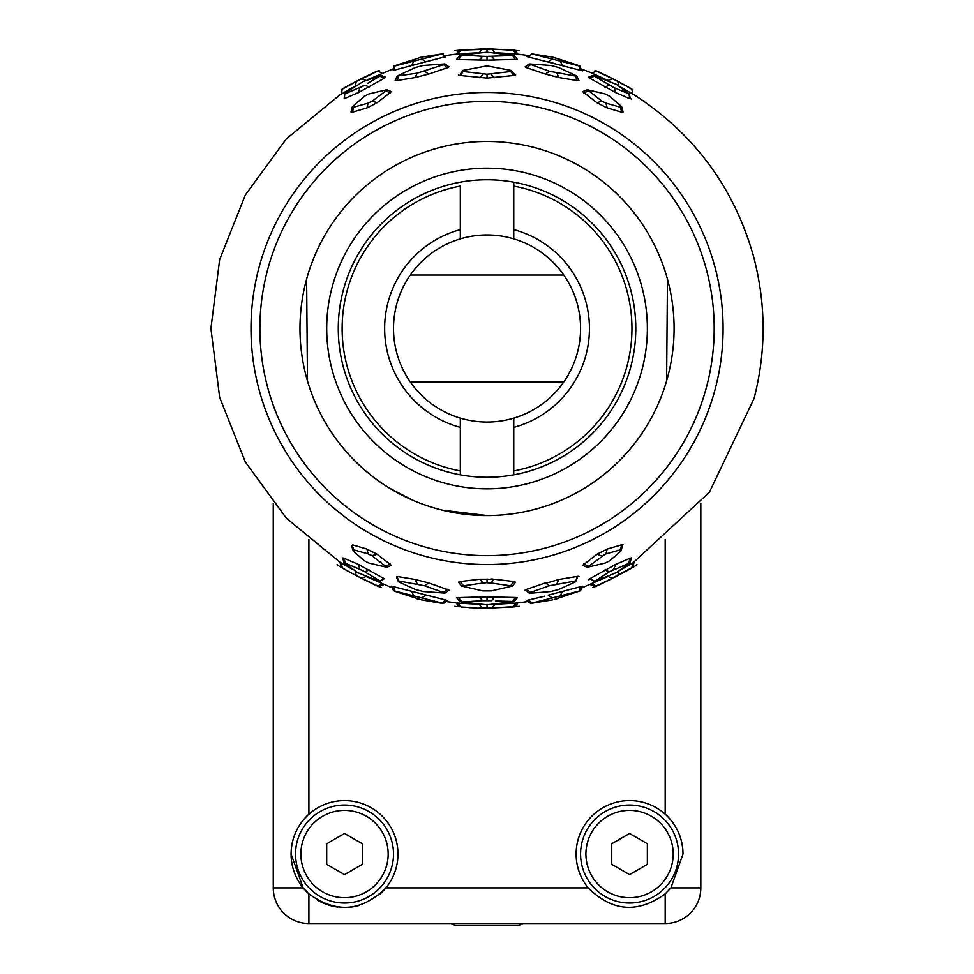 <?xml version="1.0" encoding="UTF-8"?>
<svg xmlns="http://www.w3.org/2000/svg" width="974" height="974" viewBox="0 0 974 974"><rect width="100%" height="100%" fill="white"/><g stroke="black" fill="none" stroke-linecap="round" stroke-linejoin="round"><path stroke-width="1.46" d="M666.606 380.919L667.47 279.173M442.622 510.206L487.037 515.563A187.057 187.057 0 0 0 674.093 328.506A187.057 187.057 0 0 0 487.037 141.449A187.057 187.057 0 0 0 299.98 328.506A187.057 187.057 0 0 0 487.037 515.563C512.312 514.442 512.312 514.442 487.037 515.563C458.316 514.114 458.316 514.114 487.037 515.563L449.221 511.691M502.791 514.893L507.6 514.43M506.638 514.528L505.141 514.686M531.463 510.206L539.45 508.063M487.037 488.838A160.333 160.333 0 0 1 326.704 328.506A160.333 160.333 0 0 1 487.037 168.173A160.333 160.333 0 0 1 647.369 328.506A160.333 160.333 0 0 1 487.037 488.838M487.037 179.752A148.754 148.754 0 0 0 338.282 328.506A148.754 148.754 0 0 0 487.037 477.26A148.754 148.754 0 0 0 635.791 328.506A148.754 148.754 0 0 0 487.037 179.752M465.207 514.284L471.294 514.893M389.819 488.303L412.075 499.881M447.504 511.338L478.137 515.343M306.615 279.161L307.48 380.907M646.383 426.49A187.057 187.057 0 0 0 666.301 381.954A187.057 187.057 0 0 1 299.98 328.506A187.057 187.057 0 0 1 487.037 141.449A187.057 187.057 0 0 1 674.093 328.506A187.057 187.057 0 0 1 327.702 426.49M487.037 101.369A227.137 227.137 0 0 1 714.186 328.506A227.137 227.137 0 0 1 487.037 555.643A227.137 227.137 0 0 1 259.9 328.506A227.137 227.137 0 0 1 487.037 101.369M487.037 92.457A236.049 236.049 0 0 1 723.085 328.506A236.049 236.049 0 0 1 487.037 564.555A236.049 236.049 0 0 1 251 328.506A236.049 236.049 0 0 1 487.037 92.457M554.169 599.521L580.48 590.743L530.599 603.454L526.544 600.471L544.442 596.222M630.251 558.893L629.886 558.309L631.286 557.907L630.141 562.802L609.371 571.787L594.457 581.381L589.806 578.751L588.71 579.408M588.369 579.737L590.743 579.189L589.806 578.751L615.556 564.457L629.886 558.309L629.679 559.332M754.266 259.267L754.266 259.267C766.014 305.422 766.014 351.59 754.266 397.745L754.266 397.745M577.533 577.424L577.18 576.438L577.533 577.424L576.571 577.923L577.533 577.424L575.622 581.795L577.18 576.438L558.966 579.457L545.927 583.268M578.97 576.365L577.679 576.352M605.438 554.036L587.273 567.27L582.659 565.358L597.086 554.194L607.167 549.056L621.534 544.868L622.337 545.939M623.056 544.783L621.716 544.807M621.461 549.555L622.252 546.024L621.071 547.193L621.534 544.868L620.56 549.762L605.938 553.889L607.167 549.056M526.824 589.246L545.44 582.927L549.409 585.764L530.574 592.362L526.824 589.246L525.083 590.122L529.125 593.093L530.708 593.203L550.736 591.547L558.492 589.562L575.622 581.795M552.185 597.926L548.24 595.151L582.598 586.178L580.48 590.743L581.819 587.858L607.971 576.511L612.512 578.264L594.98 586.531L590.329 584.595L591.924 583.925L590.329 584.595M617.784 575.549L619.014 570.813L634.05 562.254L632.905 567.148L603.71 582.647M754.266 258.938C735.053 188.932 694.986 134.205 634.05 94.758L619.014 86.199L617.784 81.463L612.512 78.748L596.319 71.041L591.924 73.087L590.5 72.49M612.512 78.748L607.971 80.501L591.924 73.087L596.319 71.041L594.98 70.481L596.319 71.041M579.019 65.915L552.635 57.137L532.181 53.96L579.019 65.915L580.869 70.408L528.468 57.028L532.218 53.68L528.468 57.028M594.225 76.167L614.338 87.77L628.912 93.857L629.886 98.703L629.679 97.668L629.886 98.703L615.556 92.554L589.806 78.249L588.406 77.25L593.044 75.315L594.225 76.167L589.806 78.249M526.824 67.766L525.083 66.889L529.125 63.919L549.409 71.248L575.317 76.021L577.18 80.562L558.966 77.555L545.44 74.085L526.824 67.766L530.574 64.649M529.125 63.919L550.748 65.453L558.467 67.437L576.827 76.009L578.958 80.55L577.18 80.562M621.911 107.189L623.068 112.059L621.534 112.144L607.167 107.944L597.086 102.818L582.659 91.653M629.886 98.703L630.251 98.118L631.286 99.153M580.869 70.408L582.184 70.773M582.598 70.834L580.991 70.079L579.116 65.648L580.48 66.269M552.185 59.073L548.24 61.861L555.326 63.724M526.544 56.553L527.19 56.748M492.966 579.092L490.957 578.982M494.512 596.977L493.465 596.928M491.553 596.892L487.925 596.855M515.49 598.206L515.416 597.5L517.401 597.695L514.235 601.603L512.604 601.445L515.416 597.5L486.184 596.855M528.042 601.567L515.976 603.113L517.998 602.894L514.832 606.814L513.188 606.972L515.989 603.101L494.914 604.306L491.821 607.971L488.704 607.983M513.724 581.515L515.587 582.172L512.434 586.044L491.054 583L494.183 579.238L513.724 581.515L510.875 585.508M482.106 583.158L483.019 583L479.89 579.226L494.195 579.226M510.875 71.504L513.724 75.497L512.458 73.72L513.87 74.109L513.724 75.497L487.037 78.103L460.361 75.497L460.215 74.109L461.627 73.72L460.349 75.497L463.21 71.504L487.037 74.219L510.875 71.504L510.997 70.384L487.049 65.867L463.076 70.384L463.21 71.504M482.617 60.12L487.037 60.145L487.049 56.407L514.235 55.408L517.389 59.317L487.877 60.145M516.001 53.911L494.914 52.693L491.821 49.041L514.832 50.198L517.998 54.118L516.001 53.911L513.188 50.039M491.663 60.12L494.707 60.023L491.602 56.297M513.724 75.497L514.783 75.363M515.636 74.961L511.776 71.394M548.24 595.151L550.541 596.758M558.333 598.462L557.457 598.693M556.58 598.925L554.924 599.339M610.954 570.861L611.794 570.423M612.208 570.204L613.157 569.741M613.632 569.534L615.556 564.457M603.88 554.693L604.805 554.279M601.713 556.008L597.086 554.194M588.211 566.113L583.743 563.983M587.273 567.27L605.146 563.082L609.724 560.768L621.193 550.748L620.56 549.762M575.317 580.991L549.409 585.764M530.574 592.362L529.125 593.093M594.457 581.381L616.238 572.7L630.141 562.802M609.371 571.787L604.866 570.021M594.225 580.845L589.806 578.751M628.912 563.155L629.886 558.309M530.599 603.454L552.635 599.874M532.181 603.052L528.468 599.984M560.281 595.845L562.412 591.498M579.019 591.096L580.869 586.604M625.917 571.227L631.834 567.805L632.808 563.009L709.401 492.235L754.266 398.074M596.319 585.958L591.924 583.925M611.709 78.322L604.915 74.937M623.798 84.616L631.834 89.206L632.808 94.003L631.834 89.206L617.784 81.463L619.014 86.199M631.834 89.206L632.905 89.852C630.872 87.867 600.203 71.893 594.98 70.481M560.281 61.155L562.412 65.514M614.338 87.77L615.556 92.554M628.912 93.857L616.238 84.3L593.044 75.315M629.228 93.358L630.251 98.118M576.827 76.009L575.317 76.021M556.824 73.135L558.966 77.555M597.086 102.818L601.713 100.992L605.938 103.122L620.548 107.25L621.193 106.263L609.724 96.243L605.146 93.93L587.273 89.742L601.713 100.992M621.534 112.144L620.548 107.25L621.193 106.263M588.211 90.899L583.743 93.017M579.128 65.648L553.853 57.417M531.938 53.911L529.734 55.701L515.976 53.899M550.541 60.242L548.532 61.666M579.262 65.989L580.382 68.63L590.329 72.417M494.025 597.805L494.695 596.989M512.604 601.445L495.778 601.007M494.707 596.989L491.602 600.702L482.471 600.702L487.049 600.605L487.037 596.855L479.378 596.989L482.629 600.69M490.945 600.666L491.566 600.702M482.544 596.892L480.608 596.928M479.561 596.977L482.471 600.702L461.42 602.005L487.049 604.817L514.235 601.603M459.85 601.603L456.684 597.695L479.378 596.989M485.953 582.793L483.445 582.939M494.074 583.499L505.409 584.997M514.235 55.408L487.049 52.194L461.42 55.007L482.471 56.297L479.646 60.035M519.386 50.685L487.11 48.7L459.253 50.198L491.821 49.041M482.507 49.041L460.885 50.039L458.072 53.911L456.076 54.118L459.253 50.198L454.688 50.685M487.037 49.017L487.037 52.62M482.252 49.041L479.171 52.693L458.072 53.911M512.592 55.567L515.416 59.511M461.481 55.567L458.669 59.511L456.696 59.317L459.85 55.408M487.037 60.145L479.378 60.023L482.471 56.297L487.037 56.407M479.378 60.023L458.669 59.511M462.309 71.382L460.215 74.109M483.031 74L479.89 77.774M487.037 74.219L487.037 78.103M491.054 583L487.037 582.781L487.037 578.909M483.019 583L461.652 586.044L482.787 590.901L491.31 590.901L512.434 586.044M463.198 585.508L460.349 581.515L479.89 579.226M461.652 586.044L458.486 582.172L460.349 581.515M461.481 601.445L458.669 597.5M513.188 606.972L491.821 607.971M461.518 607.033L477.406 607.91M487.037 604.391L487.049 607.983L482.252 607.971L485.563 607.983M512.214 607.058L513.006 606.985M460.885 606.972L458.072 603.101L479.171 604.306L482.252 607.971L468.969 607.654L487.11 608.312L519.398 606.315M458.072 603.101L446.043 601.567L443.487 603.454L441.855 603.332L421.438 599.874L443.487 603.466L447.541 600.471L391.475 586.178L393.606 590.743L394.957 591.364L421.45 599.874M482.252 607.971L479.171 604.306M458.45 74.998L459.338 75.363M342.251 89.206L341.277 94.003L342.251 89.206L356.301 81.463L355.06 86.199L340.036 94.758L286.332 138.868L245.338 194.983L219.661 259.559L210.908 328.506L219.661 397.441L245.338 462.017L286.332 518.144L340.036 562.254L353.002 569.741M393.703 68.63L368.282 79.393M445.24 56.711L393.216 70.408L394.957 65.648L393.216 70.408M391.426 91.653L376.999 102.818L366.918 107.944L352.551 112.144L351.017 112.047L352.174 107.189M396.905 80.562L395.127 80.55L397.258 76.009L417.249 73.135L443.511 64.649L447.261 67.766L428.645 74.085L415.119 77.555L396.905 80.562L398.768 76.021M397.258 76.009L415.606 67.437L423.337 65.453L444.96 63.919L449.002 66.877L447.261 67.766M344.406 97.668L344.857 93.358L344.199 98.703L358.529 92.554L384.28 78.249L379.848 76.167L381.041 75.315L385.68 77.25L384.28 78.249M383.342 579.189L379.629 581.381L384.28 578.751L358.529 564.482M344.199 558.309L358.529 564.457L359.747 569.242L345.161 563.155L344.199 558.309L342.787 557.907L343.944 562.802L357.848 572.7L379.629 581.381M428.645 582.927L424.664 585.764L398.768 580.991L398.463 581.795L396.552 577.424L396.905 576.438L415.119 579.457L428.645 582.927L449.002 590.122L444.96 593.093L425.273 586.007M352.625 549.555L351.833 546.024L352.551 544.868L366.918 549.056L376.999 554.194L391.426 565.358L386.812 567.27L372.372 556.008L368.148 553.889L353.525 549.762L352.892 550.748L364.373 560.768L368.927 563.082L386.8 567.27M360.989 577.959L377.766 585.958L361.573 578.264L366.114 576.511L392.254 587.858M341.277 563.009L340.036 562.254L341.18 567.148L342.251 567.805L341.363 563.398M419.916 599.521L419.161 599.339M417.505 598.925L416.628 598.693M356.983 575.89L358.164 576.498M358.237 576.535L360.49 577.704M348.911 571.641L342.251 567.805M383.756 584.595L379.105 586.531L377.766 585.958L382.149 583.925M361.573 578.264L356.301 575.549L355.06 570.813M364.13 571.421L359.747 569.242M366.48 572.931L367.746 573.747M397.514 577.923L398.768 580.991M353.014 547.193L353.525 549.762M375.769 554.681L371.885 555.655M368.647 554.036L369.28 554.279M370.205 554.693L371.496 555.399M368.148 553.889L366.918 549.056M385.874 566.113L390.343 563.983M398.463 581.795L415.606 589.574L423.337 591.547L444.96 593.093M417.249 583.864L415.119 579.457M443.511 592.362L447.261 589.246M379.86 580.845L364.714 571.787L369.292 569.997M345.161 563.155L343.944 562.802M445.617 599.984L441.904 603.052L393.606 590.743M395.067 591.096L393.216 586.604M413.792 595.845L411.673 591.498M421.888 597.926L425.845 595.151M395.067 65.915L421.888 59.073L424.749 61.094M421.888 59.073L441.904 53.96L445.617 57.028M413.792 61.155L411.673 65.514M441.904 53.96L421.45 57.137L394.957 65.648M441.855 53.68L445.568 56.675M344.857 93.358L362.973 81.67L381.041 75.315M345.173 93.857L364.714 85.225L369.292 87.015M367.746 83.265L379.848 76.167M444.96 63.919L443.511 64.649M424.664 71.248L428.645 74.085M390.343 93.017L385.874 90.899L386.812 89.742L391.426 91.641M352.892 106.263L353.525 107.25L352.892 106.263L364.373 96.231L368.927 93.93L386.812 89.742M352.551 112.144L353.525 107.25L368.148 103.122L372.372 101.004L385.874 90.899M372.372 101.004L376.999 102.818M383.439 77.859L384.267 78.249M363.923 85.7L361.317 87.076M360.563 87.429L359.759 87.77L358.529 92.554M421.401 57.149L420.768 57.283M394.811 65.989L393.606 66.269M442.05 53.655L443.487 53.558M442.147 53.911L444.351 55.701L456.076 54.118M381.224 72.66L377.766 71.041L356.301 81.463L361.573 78.748L366.114 80.501M341.18 89.852C343.213 87.867 373.882 71.893 379.105 70.481L370.083 74.499M356.301 81.463L350.482 84.507M326.619 424.701A187.057 187.057 0 0 1 307.784 381.954A187.057 187.057 0 0 0 326.619 424.701M307.784 275.058A187.057 187.057 0 0 1 666.301 275.058M563.8 275.058L410.285 275.058M563.8 381.954L410.285 381.954M513.761 238.873L513.761 229.62A102.44 102.44 0 0 1 513.761 427.391L513.761 418.138A93.528 93.528 0 0 0 513.761 238.873A93.528 93.528 0 0 0 460.325 238.873L460.325 186.083A144.907 144.907 0 0 0 460.325 470.929L460.325 427.391A102.44 102.44 0 0 1 460.325 229.62L460.325 238.873A93.528 93.528 0 0 0 460.325 418.138A93.528 93.528 0 0 0 513.761 418.138M460.325 474.837L460.325 470.929M513.761 474.837L513.761 470.929L513.761 474.837M460.325 418.138L460.325 427.391M513.761 229.62L513.761 186.083A144.907 144.907 0 0 1 513.761 470.929L513.761 427.391M513.761 182.175L513.761 186.083M308.892 539.474L308.892 814.203C297.277 824.978 291.348 838.261 291.08 854.04L303.158 887.886L308.892 893.876C336.152 913.624 361.817 911.627 385.887 887.886A53.448 53.448 0 0 0 366.346 805.255A53.448 53.448 0 0 0 308.892 893.876L308.892 923.522A35.624 35.624 0 0 1 273.268 887.886L273.268 503.278M683.005 854.04A53.448 53.448 0 0 0 607.739 805.255A53.448 53.448 0 0 0 588.199 887.886C612.159 911.627 637.824 913.624 665.193 893.876L670.916 887.886L683.005 854.04C682.725 838.212 676.784 824.929 665.193 814.203L665.193 539.486M700.817 503.278L700.817 887.886A35.624 35.624 0 0 1 665.193 923.522L308.892 923.522A35.624 35.624 0 0 1 273.268 887.886L303.158 887.886M317.597 900.207A53.448 53.448 0 0 0 337.759 907.062M348.631 907.33A53.448 53.448 0 0 0 359.248 905.418M378.204 895.544A53.448 53.448 0 0 0 385.887 887.886L588.199 887.886M369.024 896.47A48.992 48.992 0 0 1 302.098 878.536A48.992 48.992 0 0 1 320.032 811.61A48.992 48.992 0 0 1 386.946 829.544A48.992 48.992 0 0 1 369.024 896.47A48.992 48.992 0 0 0 386.946 829.544A48.992 48.992 0 0 0 320.032 811.61M326.704 864.328L344.528 874.615L362.34 864.328L362.34 843.752L344.528 833.464L362.34 843.752L344.528 833.464L326.704 843.752L326.704 864.328L326.704 843.752L326.704 864.328L344.528 874.615L326.704 864.328M678.549 854.04A48.992 48.992 0 0 1 629.557 903.032A48.992 48.992 0 0 1 580.565 854.04A48.992 48.992 0 0 1 629.557 805.048A48.992 48.992 0 0 1 678.549 854.04A48.992 48.992 0 0 0 629.557 805.048A48.992 48.992 0 0 0 580.565 854.04M629.557 874.615L647.369 864.328L647.369 843.752L629.557 833.464L647.369 843.752L629.557 833.464L611.745 843.752L629.557 833.464L611.745 843.752L611.745 864.328L611.745 843.752L611.745 864.328L629.557 874.615L611.745 864.328L629.557 874.615L647.369 864.328L647.369 843.752L647.369 864.328L629.557 874.615M344.528 833.464L326.704 843.752L344.528 833.464M362.34 843.752L362.34 864.328L362.34 843.752M344.528 874.615L362.34 864.328L344.528 874.615M517.328 925.3A8.912 8.912 0 0 0 522.673 923.522A8.912 8.912 0 0 1 517.328 925.3L456.757 925.3A8.912 8.912 0 0 1 451.412 923.522M556.824 583.864L558.966 579.457M604.793 87.015L609.371 85.225M549.409 71.248L545.44 74.085M605.938 103.122L607.167 107.944M491.054 74L494.183 77.774M417.249 73.135L415.119 77.555M368.148 103.122L366.918 107.944M665.193 893.876L665.193 923.522M670.916 887.886L700.817 887.886M322.698 816.236A43.647 43.647 0 0 0 306.725 875.87A43.647 43.647 0 0 0 366.346 891.843A43.647 43.647 0 0 0 382.319 832.222A43.647 43.647 0 0 0 322.698 816.236M585.91 854.04A43.647 43.647 0 0 0 629.557 897.687A43.647 43.647 0 0 0 673.204 854.04A43.647 43.647 0 0 0 629.557 810.392A43.647 43.647 0 0 0 585.91 854.04M494.731 604.525L493.063 604.574M592.521 587.541C593.714 588.272 636.412 566.43 636.947 564.628M587.273 89.742L582.659 91.641M454.688 606.315L459.253 606.814L456.088 602.894M479.354 604.525L481.022 604.574M337.138 564.628C337.479 566.332 380.177 588.174 381.564 587.541"/></g></svg>
